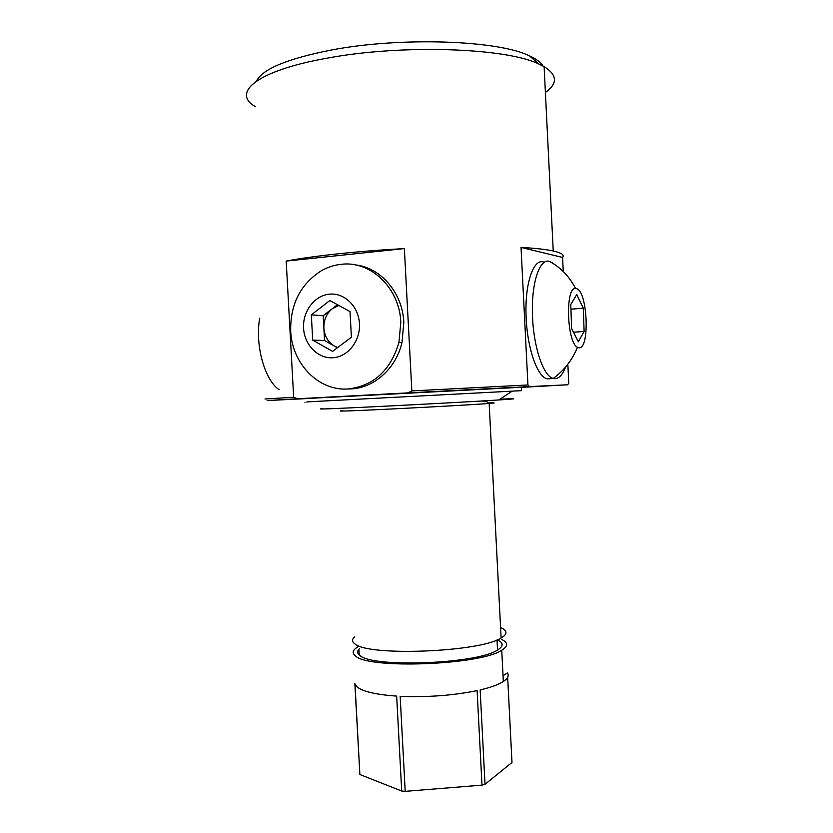 <?xml version="1.0" encoding="UTF-8"?>
<svg xmlns="http://www.w3.org/2000/svg" width="833" height="833" viewBox="0 0 833 833"><rect width="100%" height="100%" fill="white"/><g stroke="black" fill="none" stroke-linecap="round" stroke-linejoin="round"><path stroke-width="1.25" d="M521.437 387.272L306.752 398.507M256.429 81.124C262.405 69.066 287.385 58.695 331.357 50.022C400.975 36.642 498.488 40.286 529.496 55.873C536.452 59.049 540.981 62.454 543.106 66.099M545.386 92.463C557.839 83.55 557.412 74.96 544.116 66.661L538.93 64.058C506.412 47.814 401.537 44.076 326.911 58.206C256.554 70.69 230.991 92.9 255.554 106.77M264.977 398.986L293.664 397.289L297.548 398.757L407.806 392.884L411.846 390.916L527.935 384.971L529.507 386.595L567.606 384.784L568.783 383.17L567.919 365.718M286.188 261.093L404.369 248.588C380.556 249.921 358.252 251.691 337.448 253.898C316.8 256.116 299.713 258.511 286.188 261.093L293.664 397.289M297.548 398.757L267.185 400.548L306.763 398.591M521.448 387.366L567.606 384.784M529.507 386.595L407.806 392.884M404.369 248.588L411.846 390.916M521.031 247.411L562.577 257.439C564.639 255.013 561.525 252.857 553.237 250.983C546.104 249.421 535.359 248.234 521.031 247.411L527.935 384.971M562.577 257.439L563.275 271.548M544.22 68.722L544.397 72.461M499.967 399.174L507.203 398.903C518.126 398.538 515.315 398.892 498.78 399.955C458.587 402.578 335.262 408.878 322.85 408.961C319.81 409.024 319.622 408.941 322.267 408.701M306.94 401.839C303.576 402.037 303.576 402.047 306.94 401.891L521.614 390.656L521.437 387.116M501.549 639.411C508.203 642.607 508.265 646.21 501.737 650.229C480.766 665.005 368.54 669.326 355.566 656.008C351.588 652.905 352.651 649.688 358.763 646.335M507.661 677.312L511.993 762.455L485.014 784.29L481.984 785.144L405.202 791.35L401.704 791.027L396.664 696.107C376.256 694.649 363.115 691.64 357.242 687.079L354.993 684.08L359.877 774.534L354.837 683.268M405.202 791.35L400.163 696.315C427.381 697.408 453.037 695.513 477.111 690.609L481.984 785.144M485.014 784.29L480.162 689.932C490.824 687.412 498.55 684.611 503.33 681.529L501.737 650.229M503.038 675.698L507.443 672.96C509.192 675.698 507.818 678.551 503.33 681.529M497.332 639.817L497.457 639.879C503.642 642.878 503.663 646.273 497.53 650.032C477.715 663.911 372.455 668.004 359.95 655.509C357.013 653.322 356.888 651.021 359.585 648.605M500.581 627.53L500.956 627.697C507.599 630.727 507.651 634.163 501.112 638.016C480.1 652.145 367.853 656.539 354.91 643.878C351.87 641.702 351.755 639.4 354.535 636.985M401.704 791.027L359.877 774.534M543.637 262.031C533.526 258.251 524.8 283.314 526.081 315.582C526.925 347.59 537.4 377.453 547.406 378.859L550.884 378.661M552.654 262.916L549.436 261.343C539.586 258.178 531.204 283.178 532.474 315.082C533.318 346.726 543.439 376.422 553.227 378.421L554.247 378.63C558.724 378.973 562.473 375.142 565.503 367.114M576.54 288.666L575.572 288.499C565.024 286.833 566.846 342.936 577.498 347.278L578.539 347.673C589.983 351.162 587.931 291.331 576.54 288.666M583.319 308.2L584.11 331.461L578.341 341.759L571.594 328.41L570.782 304.462L576.738 294.57L583.319 308.2L570.938 309.178M573.51 332.211L584.11 331.461M337.386 347.767L324.547 340.53L323.87 328.119C324.547 336.199 328.035 342.176 334.325 346.049L337.729 347.517M348.704 388.938C372.58 389.209 395.758 369.54 401.954 342.675L403.818 322.486C402.672 292.935 380.743 267.403 355.191 264.884M341.259 264.311C334.272 265.05 327.64 267.185 321.382 270.725C300.484 284.105 290.259 304.201 290.686 330.993C291.894 363.552 318.56 391.187 347.965 388.98C373.507 386.043 390.5 370.57 398.934 342.561L400.808 322.277C399.653 288.062 370.612 260.458 341.259 264.311M329.504 294.143C314.551 295.423 302.546 311.375 303.576 328.171C304.389 344.987 317.998 358.856 332.94 357.742C347.892 356.888 360.491 340.936 359.46 323.714C358.648 306.471 344.446 292.612 329.504 294.143M350.027 311.594L351.401 337.219L332.596 351.38L312.698 340.114L311.323 314.874L329.847 300.526L350.027 311.594M324.547 340.53L312.698 340.114M323.194 315.717L332.305 308.689C326.484 313.52 323.673 320.007 323.87 328.119L323.194 315.717L311.323 314.874M338.844 305.461L332.305 308.689L337.48 304.711M279.128 389.729C264.623 379.963 254.846 345.039 259.698 318.206M489.502 402.901C496.01 402.735 495.895 402.912 489.158 403.443C467.417 405.244 354.671 411.075 342.353 411.044C339.437 411.086 339.416 410.971 342.321 410.7M544.116 66.661L553.237 250.983M529.496 55.873L538.93 64.058M498.78 399.955L512.149 391.177M497.53 650.032L497.009 639.942M501.112 638.016L489.158 403.443L486.055 401.183L480.735 401.058M359.221 654.936L358.919 649.251M553.227 378.421C564.087 370.529 572.177 360.148 577.498 347.278M575.572 288.499C569.439 276.535 560.724 267.487 549.436 261.343M547.406 378.859L553.591 378.515M401.954 342.675L398.934 342.561"/></g></svg>
